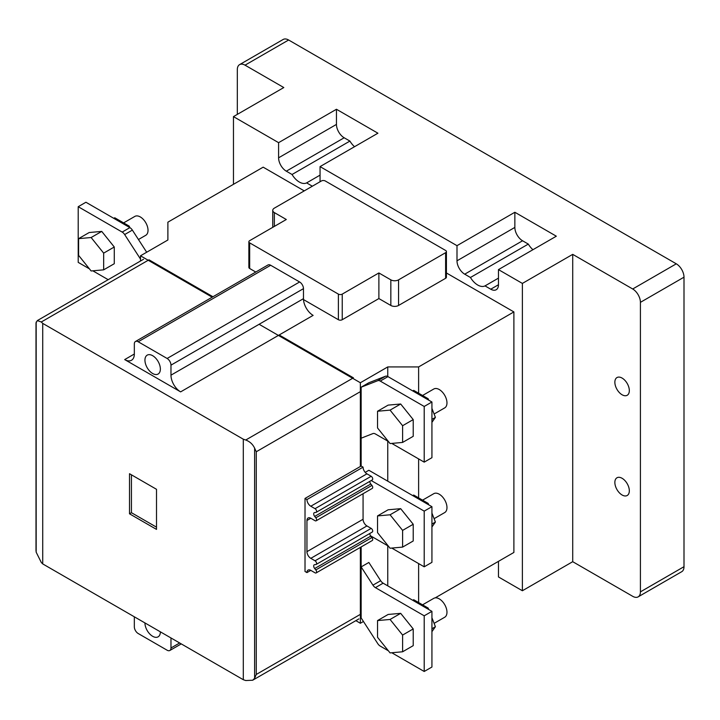 <?xml version="1.0" encoding="UTF-8"?>
<svg xmlns="http://www.w3.org/2000/svg" width="720" height="720" viewBox="0 0 720 720"><rect width="100%" height="100%" fill="white"/><g stroke="black" fill="none" stroke-linecap="round" stroke-linejoin="round"><path stroke-width="1.08" d="M622.089 394.767A10.224 5.904 60 0 1 615.411 385.758A10.224 5.904 60 0 1 616.977 377.559A10.224 5.904 60 0 1 622.089 378.072A10.224 5.904 60 0 1 628.776 387.081A10.224 5.904 60 0 1 627.201 395.28A10.224 5.904 60 0 1 622.089 394.767M622.089 494.991A10.224 5.904 60 0 1 615.411 485.973A10.224 5.904 60 0 1 616.977 477.774A10.224 5.904 60 0 1 622.089 478.287A10.224 5.904 60 0 1 628.776 487.296A10.224 5.904 60 0 1 627.201 495.495A10.224 5.904 60 0 1 622.089 494.991M638.154 596.862L681.741 571.689A10.908 6.3 -120 0 0 684 566.694L684 277.182A10.908 6.3 -120 0 0 676.287 263.817L288.621 40.005A10.908 6.3 -120 0 0 283.167 39.465L239.58 64.629A10.908 6.3 60 0 1 245.034 65.169L283.806 87.552L233.46 116.613L278.595 142.668L336.456 109.269L377.919 133.209L320.058 166.608L456.993 245.673L514.854 212.265L556.326 236.205L498.465 269.613L522.378 283.419L572.715 254.358L632.7 288.99A10.908 6.3 60 0 1 640.413 302.346L640.413 591.867A10.908 6.3 60 0 1 638.154 596.862A10.908 6.3 60 0 1 632.7 596.313L572.715 561.69L522.378 590.751L498.465 576.945L498.465 561.798A10.908 6.3 60 0 0 498.456 561.357M237.321 114.39L237.321 69.624A10.908 6.3 60 0 1 239.58 64.629M572.715 254.358L572.715 561.69M336.456 109.269L336.456 124.407A10.908 6.3 -120 0 0 344.169 137.772L349.911 141.084A15.003 8.658 -120 0 0 354.537 146.709M312.345 186.21L306.612 182.898A15.003 8.658 60 0 1 292.05 174.492L286.308 171.18A10.908 6.3 60 0 1 278.595 157.815L278.595 142.668M233.46 116.613L233.46 184.32M522.378 590.751L522.378 283.419M498.465 269.613L498.465 284.751A10.908 6.3 60 0 1 496.206 289.746A10.908 6.3 60 0 1 490.752 289.206L485.01 285.894A15.003 8.658 60 0 1 470.448 277.488L464.715 274.176A10.908 6.3 60 0 1 456.993 260.811L456.993 245.673M320.058 166.608L320.058 181.755M212.193 297.198L140.499 255.807L167.886 239.994L167.886 222.174L263.169 167.166L304.245 190.89M446.418 272.97L513.891 311.922L513.891 552.447L435.222 597.861M514.854 212.265L514.854 227.412A10.908 6.3 -120 0 0 522.567 240.768L528.309 244.089A15.003 8.658 -120 0 0 532.935 249.705M306.612 182.898L320.058 175.131M292.05 174.492L349.911 141.084M528.309 244.089L470.448 277.488M498.465 278.127L485.01 285.894M259.119 324.288L360.369 382.743L387.756 366.93L418.617 366.93L513.891 311.922M303.507 299.583L338.382 319.716A2.727 1.575 0 0 0 342.243 319.716L378.882 298.566L390.843 305.469A5.454 3.15 180 0 0 398.556 305.469L445.617 278.298A2.727 1.575 0 0 0 446.418 277.182L446.418 251.577A2.727 1.575 0 0 0 445.617 250.461L325.269 180.972A2.727 1.575 180 0 0 321.408 180.972L274.356 208.143A5.454 3.15 180 0 0 272.754 210.375L272.754 227.331M255.78 272.034L249.669 268.497A2.727 1.575 0 0 1 248.868 267.381L248.868 241.776A2.727 1.575 0 0 0 249.669 242.883L249.669 268.497M355.851 620.658L360.369 623.268L363.447 621.486M418.617 366.93L418.617 393.21M418.617 458.91L418.617 497.88M418.617 563.58L418.617 602.55M387.756 366.93L387.756 376.515M387.756 441.09L387.756 481.176M387.756 545.76L387.756 585.846M360.369 382.743L360.369 466.479M360.369 547.389L360.369 623.268M140.499 255.807L140.499 261.018M248.868 241.776A2.727 1.575 0 0 1 249.669 240.66L286.308 219.501L274.356 212.598A5.454 3.15 180 0 1 272.754 210.375M338.382 319.716L338.382 294.111L249.669 242.883M378.882 298.566L378.882 272.952L342.243 294.111L342.243 319.716M445.617 278.298L445.617 252.684L398.556 279.855A5.454 3.15 180 0 1 390.843 279.855L378.882 272.952M445.617 252.684A2.727 1.575 0 0 0 446.418 251.577M338.382 294.111A2.727 1.575 0 0 0 342.243 294.111M152.649 373.5A10.908 6.3 60 0 1 145.53 363.888A10.908 6.3 60 0 1 147.195 355.149A10.908 6.3 60 0 1 152.649 355.689A10.908 6.3 60 0 1 159.777 365.301A10.908 6.3 60 0 1 158.112 374.04A10.908 6.3 60 0 1 152.649 373.5M160.371 631.836A10.908 6.3 60 0 1 158.112 636.831A10.908 6.3 60 0 1 152.649 636.291A10.908 6.3 60 0 1 144.936 622.926M212.967 296.748L148.986 259.812L41.31 321.984L42.723 323.397L243.297 439.2L245.745 440.01C249.795 441.531 252.756 444.24 254.619 448.137L256.266 451.755L361.143 391.203L361.143 466.038L363.069 467.145A5.454 3.15 60 0 0 366.93 473.832L310.806 506.232A5.454 3.15 60 0 1 306.945 499.554L363.069 467.145M245.745 440.01L353.43 377.847L279.171 334.971L180.621 391.878L124.686 359.586L134.334 354.015A13.635 7.875 60 0 1 131.508 360.261A13.635 7.875 60 0 1 124.686 359.586M371.934 480.051A2.178 1.26 -120 0 0 372.258 479.952A2.178 1.26 -120 0 0 372.6 478.206A2.178 1.26 -120 0 0 371.169 476.28L366.93 473.832M371.934 485.415L315.81 517.815A2.178 1.26 60 0 1 316.134 520.812L372.258 488.412A2.178 1.26 -120 0 0 371.934 485.415L370.8 484.011A2.727 1.575 60 0 1 369.828 481.356M371.934 532.161A2.178 1.26 -120 0 0 372.258 532.062A2.178 1.26 -120 0 0 372.6 530.316A2.178 1.26 -120 0 0 371.169 528.39L366.93 525.942A5.454 3.15 60 0 1 363.069 519.264L363.069 493.722M371.934 537.525L315.81 569.934A2.178 1.26 60 0 1 316.134 572.931L372.258 540.522A2.178 1.26 -120 0 0 371.934 537.525L370.8 536.121A2.727 1.575 60 0 1 369.828 533.466M256.266 451.755L256.266 674.46L361.143 613.908L361.143 546.948M256.266 674.46L254.619 678.33L252.666 680.229L245.745 680.535L243.297 679.716L42.723 563.913L41.31 562.5L36.18 552.213L36 550.467L36 322.983L37.314 320.598L41.31 321.984M180.621 391.878A13.635 7.875 60 0 1 170.973 375.174L303.471 298.674A13.635 7.875 -120 0 0 313.119 315.378L279.171 334.971M316.134 572.931A2.178 1.26 60 0 1 315.045 572.823L310.806 570.375L306.945 572.598L305.019 571.482L305.019 498.438L361.143 466.038M310.806 506.232L315.045 508.68A2.178 1.26 60 0 1 316.476 510.606A2.178 1.26 60 0 1 316.134 512.352A2.178 1.26 60 0 1 315.81 512.451L314.676 512.541A2.727 1.575 60 0 0 314.262 512.667A2.727 1.575 60 0 0 314.676 516.411L315.81 517.815M316.134 520.812A2.178 1.26 60 0 1 315.045 520.704L310.806 518.256L306.945 520.488A5.454 3.15 60 0 1 308.079 517.986A5.454 3.15 60 0 1 310.806 518.256M306.945 520.488L306.945 551.664L363.069 519.264M366.93 525.942L310.806 558.342A5.454 3.15 60 0 1 306.945 551.664M310.806 558.342L315.045 560.799A2.178 1.26 60 0 1 316.476 562.716A2.178 1.26 60 0 1 316.134 564.462A2.178 1.26 60 0 1 315.81 564.57L314.676 564.651A2.727 1.575 60 0 0 314.262 564.777A2.727 1.575 60 0 0 314.676 568.53L315.81 569.934M306.945 572.598A5.454 3.15 60 0 1 308.079 570.105A5.454 3.15 60 0 1 310.806 570.375M42.723 323.397L42.723 563.913M243.297 679.716L243.297 439.2M129.51 473.715L156.51 489.303L156.51 529.398L129.51 513.801L129.51 473.715M170.973 375.174L170.973 365.148A5.454 3.15 -120 0 0 167.121 358.47L138.186 341.766A5.454 3.15 -120 0 0 135.459 341.496A5.454 3.15 -120 0 0 134.334 343.989L134.334 354.015M303.471 298.674L303.471 288.648A5.454 3.15 -120 0 0 299.619 281.97L270.684 265.266A5.454 3.15 -120 0 0 267.957 264.996L135.459 341.496M305.019 498.438L306.945 499.554M170.973 637.965L170.973 647.982L179.658 642.969M134.334 616.806L134.334 626.823A5.454 3.15 -120 0 0 138.186 633.51L167.121 650.214A5.454 3.15 -120 0 0 169.848 650.484A5.454 3.15 -120 0 0 170.973 647.982M131.436 474.831L131.436 512.694L129.51 513.801M131.436 512.694L156.51 527.166M370.593 535.851L388.386 546.12M391.761 548.073L424.206 566.811L424.206 511.128L371.232 480.546M424.206 511.128L431.928 506.682L431.928 562.356L424.206 566.811M365.211 472.374L368.856 470.268L431.928 506.682M434.097 518.688L444.708 512.568A10.908 6.3 -120 0 0 446.382 503.82A10.908 6.3 -120 0 0 439.254 494.208A10.908 6.3 -120 0 0 433.8 493.668L422.559 500.157M377.532 515.916L388.143 509.787L400.68 508.671L413.217 524.268L413.217 540.981L402.606 547.101L390.069 548.226L377.532 532.629L377.532 515.916L390.069 514.791L402.606 530.388L402.606 547.101M413.217 524.268L402.606 530.388M400.68 508.671L390.069 514.791M412.731 495.594L413.694 495.036L428.166 503.397L428.724 504.828M431.928 513.072L435.402 522.054L431.928 527.004M435.402 522.054L431.928 524.061M428.166 503.397L427.203 503.955M391.761 443.403L424.206 462.141L424.206 406.458L380.241 381.078A5.454 3.15 60 0 0 377.766 380.691L361.143 387.198L361.143 438.201L372.942 433.575A5.454 3.15 60 0 1 375.417 433.971L388.386 441.45M424.206 406.458L431.928 402.003L431.928 457.686L424.206 462.141M361.143 387.198L368.856 382.743L385.479 376.236A5.454 3.15 -120 0 1 387.963 376.623L380.241 381.078M431.928 402.003L387.963 376.623M434.097 414.018L444.708 407.889A10.908 6.3 -120 0 0 446.382 399.15A10.908 6.3 -120 0 0 439.254 389.538A10.908 6.3 -120 0 0 433.8 388.998L422.559 395.487M377.532 411.246L388.143 405.117L400.68 404.001L413.217 419.598L413.217 436.311L402.606 442.431L390.069 443.556L377.532 427.959L377.532 411.246L390.069 410.121L402.606 425.718L402.606 442.431M413.217 419.598L402.606 425.718M400.68 404.001L390.069 410.121M412.731 390.924L413.694 390.366L428.166 398.727L428.724 400.158M431.928 408.402L435.402 417.384L431.928 422.334M435.402 417.384L431.928 419.391M428.166 398.727L427.203 399.285M391.761 652.743L424.206 671.481L424.206 615.807L375.417 587.637A5.454 3.15 60 0 1 372.942 585.162L361.143 566.919L361.143 617.922L377.766 643.626A5.454 3.15 60 0 0 380.241 646.092L388.386 650.799M424.206 615.807L431.928 611.352L383.13 583.182A5.454 3.15 60 0 1 380.655 580.707L368.856 562.464L361.143 566.919M424.206 671.481L431.928 667.026L431.928 611.352M434.097 623.358L444.708 617.238A10.908 6.3 -120 0 0 446.382 608.49A10.908 6.3 -120 0 0 439.254 598.878A10.908 6.3 -120 0 0 433.8 598.338L422.559 604.827M377.532 620.586L388.143 614.457L400.68 613.341L413.217 628.938L413.217 645.651L402.606 651.78L390.069 652.896L377.532 637.299L377.532 620.586L390.069 619.461L402.606 635.058L402.606 651.78M413.217 628.938L402.606 635.058M400.68 613.341L390.069 619.461M412.731 600.264L413.694 599.706L428.166 608.067L428.724 609.498M431.928 617.742L435.402 626.724L431.928 631.674M435.402 626.724L431.928 628.731M428.166 608.067L427.203 608.625M89.442 268.857L78.21 262.377L78.21 206.703L122.175 232.083A5.454 3.15 60 0 1 124.65 234.558L140.499 259.065M108.18 279.684L92.817 270.81M122.175 232.083L129.888 227.628L85.923 202.248L78.21 206.703M146.682 252.234L132.363 230.103L124.65 234.558M129.888 227.628A5.454 3.15 60 0 1 132.363 230.103M138.456 239.517L145.764 235.296A10.908 6.3 -120 0 0 147.438 226.557A10.908 6.3 -120 0 0 140.31 216.945A10.908 6.3 -120 0 0 134.856 216.405L123.615 222.894M78.597 238.653L89.199 232.524L101.736 231.408L114.273 247.005L114.273 263.718L103.662 269.838L91.125 270.963L78.597 255.366L78.597 238.653L91.125 237.528L103.662 253.125L103.662 269.838M114.273 247.005L103.662 253.125M101.736 231.408L91.125 237.528M128.259 226.692L129.222 226.134L114.75 217.773L113.787 218.331M129.78 227.565L129.222 226.134M245.034 65.169L288.621 40.005M632.7 288.99L676.287 263.817M640.413 302.346L684 277.182M640.413 591.867L684 566.694M336.456 124.407L278.595 157.815M514.854 227.412L456.993 260.811M286.308 171.18L344.169 137.772M522.567 240.768L464.715 274.176M498.465 284.751L490.752 289.206M274.356 226.404L274.356 212.598M390.843 305.469L390.843 279.855M398.556 305.469L398.556 279.855M315.045 508.68L371.169 476.28M370.8 484.011L314.676 516.411M315.045 560.799L371.169 528.39M370.8 536.121L314.676 568.53M36.18 552.213L36.18 322.02M254.619 448.137L254.619 678.33M167.121 358.47L299.619 281.97M270.684 265.266L138.186 341.766M170.973 365.148L303.471 288.648M377.766 380.691L385.479 376.236M383.13 583.182L375.417 587.637M372.942 585.162L380.655 580.707M143.532 259.272L37.314 320.598M372.258 479.952L316.134 512.352M372.258 532.062L316.134 564.462M358.884 618.903L252.666 680.229M181.251 643.896L169.848 650.484"/></g></svg>
